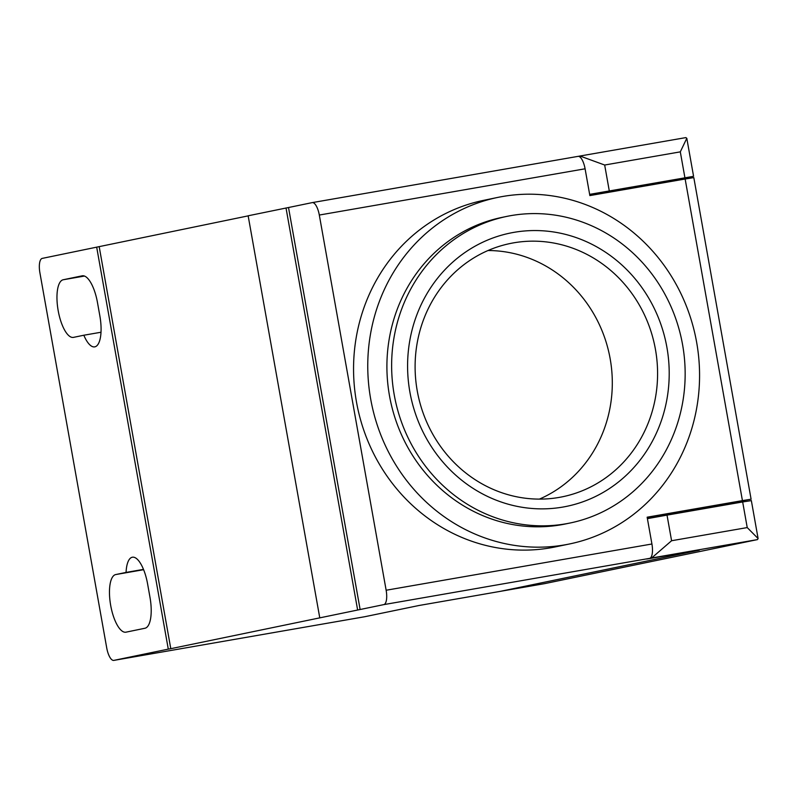 <?xml version="1.0" encoding="UTF-8"?>
<svg xmlns="http://www.w3.org/2000/svg" width="798" height="798" viewBox="0 0 798 798"><rect width="100%" height="100%" fill="white"/><g stroke="black" fill="none" stroke-linecap="round" stroke-linejoin="round"><path stroke-width="1.2" d="M580.096 155.999L685.841 137.605L686.799 138.283L693.572 176.268L678.509 179.41L678.639 180.149M736.025 502.321L736.165 503.089M750.469 500.755L742.669 501.952L747.227 527.578L758.1 538.54L757.462 539.598L544.396 583.677L500.526 591.308L699.327 550.181L646.739 559.029L651.607 558.011L671.587 540.735L667.018 515.119L647.407 518.64M757.462 539.598L651.607 558.011M742.669 501.952L667.018 515.119M678.509 179.41L634.639 187.041L634.769 187.779M692.165 509.982L692.295 510.72M692.704 176.478L589.642 194.363M589.702 194.702L634.639 187.041M686.799 138.283L680.305 151.859L604.675 165.026L579.996 156.019L578.341 156.338M747.227 527.578L671.587 540.735M539.418 499.109A129.306 120.887 78.3 0 0 609.443 355.01A129.306 120.887 78.3 0 0 487.997 250.532M559.029 497.433A129.306 120.887 78.3 0 0 562.55 496.765A129.306 120.887 78.3 0 0 655.098 347.529A129.306 120.887 78.3 0 0 513.673 242.831A129.306 120.887 78.3 0 0 510.151 243.51A129.306 120.887 78.3 0 0 417.244 390.86A129.306 120.887 78.3 0 0 559.029 497.433M513.932 232.358A139.52 130.423 78.3 0 0 439.349 457.753A139.52 130.423 78.3 0 0 661.921 419.02A139.52 130.423 78.3 0 0 513.932 232.358M682.569 344.626A156.538 146.333 -101.7 0 1 570.111 522.999A156.538 146.333 -101.7 0 1 395.1 399.359A156.538 146.333 -101.7 0 1 506.68 216.428A156.538 146.333 -101.7 0 1 682.569 344.626M506.68 216.428L501.952 217.405A156.538 146.333 78.3 0 0 390.372 400.337A156.538 146.333 78.3 0 0 565.383 523.977L570.111 522.999M696.644 342.332A176.947 165.415 -101.7 0 1 569.513 543.967A176.947 165.415 -101.7 0 1 371.678 404.207A176.947 165.415 -101.7 0 1 497.812 197.405A176.947 165.415 -101.7 0 1 696.644 342.332M319.31 215.041L386.142 590.241A13.616 4.828 80.1 0 1 383.798 604.615L360.127 609.512L288.517 207.52L312.188 202.622A13.616 4.828 80.1 0 1 312.237 202.612A13.616 4.828 80.1 0 1 319.31 215.041L585.094 168.797L589.862 195.59L685.143 179.011L742.429 500.615L751.098 499.209L693.103 509.792L691.078 510.211L691.208 510.91M698.23 550.371L649.572 558.371A13.616 4.828 -99.9 0 0 651.926 543.997L386.142 590.241M143.49 569.383L126.074 572.415A29.267 10.384 -99.9 0 1 132.398 557.213A29.267 10.384 -99.9 0 1 147.6 583.937L149.984 597.333A29.267 10.384 -99.9 0 1 144.937 628.255L126.004 632.166A29.267 10.384 -99.9 0 1 125.894 632.186A29.267 10.384 -99.9 0 1 110.663 605.303A29.267 10.384 -99.9 0 1 115.74 574.55L143.62 569.702M83.83 335.23L73.496 337.374A29.267 10.384 -99.9 0 1 73.376 337.394A29.267 10.384 -99.9 0 1 58.154 310.502A29.267 10.384 -99.9 0 1 63.232 279.749L82.164 275.829A29.267 10.384 -99.9 0 1 82.274 275.809A29.267 10.384 -99.9 0 1 97.476 302.542L99.86 315.938A29.267 10.384 -99.9 0 1 94.703 346.871A29.267 10.384 -99.9 0 1 83.83 335.23L100.997 332.247M96.678 247.131L168.288 649.123L113.855 660.385A13.616 4.828 80.1 0 1 113.805 660.395A13.616 4.828 80.1 0 1 106.733 647.966L39.9 272.766A13.616 4.828 80.1 0 1 42.244 258.392L248.158 215.869M364.486 616.774A13.616 4.828 -99.9 0 0 364.536 616.764A13.616 4.828 -99.9 0 0 364.586 616.754L419.03 605.492L500.516 591.318L698.24 550.411M647.238 517.673L691.078 510.211M742.429 500.615L647.148 517.194L651.926 543.997M585.094 168.797A13.616 4.828 -99.9 0 0 578.021 156.368A13.616 4.828 -99.9 0 0 577.971 156.378L312.297 202.602M685.143 179.011L693.811 177.605L751.098 499.209M497.812 197.405L483.618 200.348A176.947 165.415 78.3 0 0 357.474 407.14A176.947 165.415 78.3 0 0 555.318 546.909L569.513 543.967M126.074 572.415L115.74 574.55M360.127 609.512L170.792 648.684L99.191 246.692M170.792 648.684L168.288 649.123M319.759 617.782L248.148 215.789L288.517 207.52M286.013 207.959L357.624 609.951M633.552 187.231L633.682 187.969M680.305 151.859L684.903 177.675M609.273 190.832L604.675 165.026M113.855 660.385L364.586 616.754M649.572 558.371L383.798 604.615M63.232 279.749L84.468 276.058M758.1 538.53L751.337 500.546M579.996 156.019L685.841 137.605M113.805 660.395L364.536 616.764M578.021 156.368L312.237 202.612"/></g></svg>
